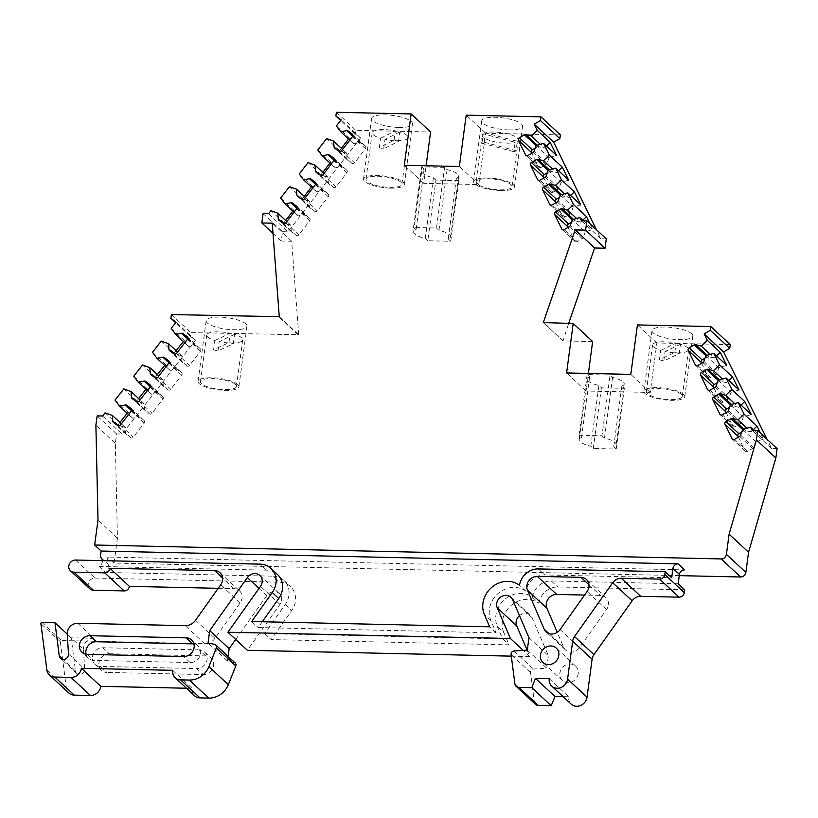 <?xml version="1.0" encoding="UTF-8"?>
<svg xmlns="http://www.w3.org/2000/svg" width="818" height="818" viewBox="0 0 818 818"><rect width="100%" height="100%" fill="white"/><g stroke="black" fill="none" stroke-linecap="round" stroke-linejoin="round"><path stroke-width="0.61" stroke-dasharray="4.09 3.07" d="M245.84 323.856A20.603 5.767 7.6 0 1 246.995 326.147A20.603 5.767 7.6 0 1 229.653 329.552A20.603 5.767 7.6 0 1 207.312 322.998A20.603 5.767 7.6 0 1 206.156 320.697A20.603 5.767 7.6 0 1 223.498 317.302A20.603 5.767 7.6 0 1 245.84 323.856M237.741 384.521A20.603 5.767 7.6 0 1 238.897 386.822A20.603 5.767 7.6 0 1 221.555 390.217A20.603 5.767 7.6 0 1 199.214 383.662A20.603 5.767 7.6 0 1 198.068 381.372A20.603 5.767 7.6 0 1 215.41 377.967A20.603 5.767 7.6 0 1 237.741 384.521M398.847 127.475A20.603 5.767 7.6 0 1 371.628 118.426A20.603 5.767 7.6 0 1 385.237 114.837A20.603 5.767 7.6 0 1 412.456 123.876A20.603 5.767 7.6 0 1 398.847 127.475M390.748 188.14A20.603 5.767 7.6 0 1 363.529 179.101A20.603 5.767 7.6 0 1 377.139 175.502A20.603 5.767 7.6 0 1 404.358 184.551A20.603 5.767 7.6 0 1 390.748 188.14M508.929 129.919A20.603 5.767 7.6 0 1 481.71 120.88A20.603 5.767 7.6 0 1 495.319 117.281A20.603 5.767 7.6 0 1 522.549 126.33A20.603 5.767 7.6 0 1 508.929 129.919M500.841 190.594A20.603 5.767 7.6 0 1 473.612 181.545A20.603 5.767 7.6 0 1 487.221 177.956A20.603 5.767 7.6 0 1 514.45 186.995A20.603 5.767 7.6 0 1 500.841 190.594M691.691 333.764A20.603 5.767 7.6 0 1 692.846 336.065A20.603 5.767 7.6 0 1 675.504 339.46A20.603 5.767 7.6 0 1 653.163 332.906A20.603 5.767 7.6 0 1 652.007 330.615A20.603 5.767 7.6 0 1 669.349 327.21A20.603 5.767 7.6 0 1 691.691 333.764M683.592 394.429A20.603 5.767 7.6 0 1 684.748 396.73A20.603 5.767 7.6 0 1 667.406 400.135A20.603 5.767 7.6 0 1 645.065 393.581A20.603 5.767 7.6 0 1 643.909 391.28A20.603 5.767 7.6 0 1 661.251 387.875A20.603 5.767 7.6 0 1 683.592 394.429M678.173 583.776L551.25 580.954A17.659 15.757 -47.1 0 0 532.508 597.334A23.538 21.012 -47.1 0 0 510.095 595.841A23.538 21.012 -47.1 0 0 495.902 615.3A23.538 21.012 -47.1 0 0 497.354 626.568L503.837 632.58L509.103 644.87L271.106 639.584L291.709 610.545A19.622 17.515 -47.1 0 0 290.41 586.486A19.622 17.515 -47.1 0 0 279.562 582.191L273.079 576.179L105.542 572.457A5.624 5.02 -47.1 0 0 107.414 563.612A5.624 5.02 -47.1 0 0 106.79 563.121L107.608 557.048L684.625 569.88M532.508 597.334L538.99 603.357A23.538 21.012 -47.1 0 0 516.577 601.864A23.538 21.012 -47.1 0 0 502.385 621.322A23.538 21.012 -47.1 0 0 503.837 632.58M119.919 422.487L118.048 424.869L125.307 427.497L125.788 433.346A1.963 1.748 -47.1 0 0 126.442 434.532L130.727 437.691A1.963 1.748 -47.1 0 0 133.334 437.18L144.244 423.07A1.963 1.748 -47.1 0 0 144.029 420.483L139.745 417.323A1.963 1.748 -47.1 0 0 138.395 417.037L132.506 418.192L127.997 412.17L127.158 413.233M138.641 398.56L136.77 400.953L144.04 403.571L144.52 409.419A1.963 1.748 -47.1 0 0 145.164 410.616L149.449 413.765A1.963 1.748 -47.1 0 0 152.066 413.264L162.966 399.153A1.963 1.748 -47.1 0 0 162.762 396.556L158.477 393.397A1.963 1.748 -47.1 0 0 157.128 393.121L151.238 394.276L146.719 388.243L145.89 389.307M157.373 374.644L155.502 377.037L162.772 379.654L163.252 385.503A1.963 1.748 -47.1 0 0 163.897 386.689L168.181 389.849A1.963 1.748 -47.1 0 0 170.788 389.337L181.698 375.227A1.963 1.748 -47.1 0 0 181.484 372.64L177.199 369.48A1.963 1.748 -47.1 0 0 175.85 369.204L169.96 370.349L165.451 364.327L164.623 365.39M176.105 350.717L174.234 353.11L181.504 355.738L181.985 361.576A1.963 1.748 -47.1 0 0 182.629 362.773L186.913 365.932A1.963 1.748 -47.1 0 0 189.52 365.421L200.43 351.311A1.963 1.748 -47.1 0 0 200.216 348.724L195.931 345.564A1.963 1.748 -47.1 0 0 194.582 345.278L188.692 346.433L184.183 340.4L183.344 341.464M285.635 220.41L283.856 222.701L290.789 225.206L291.269 231.054A1.963 1.748 -47.1 0 0 291.914 232.24L296.198 235.4A1.963 1.748 -47.1 0 0 298.815 234.889L309.715 220.778A1.963 1.748 -47.1 0 0 309.511 218.191L305.226 215.032A1.963 1.748 -47.1 0 0 303.877 214.745L297.977 215.901L293.621 210.083L292.824 211.116M304.214 196.381L302.435 198.672L309.368 201.177L309.848 207.015A1.963 1.748 -47.1 0 0 310.492 208.212L314.777 211.371A1.963 1.748 -47.1 0 0 317.394 210.86L328.294 196.749A1.963 1.748 -47.1 0 0 328.09 194.163L323.795 191.003A1.963 1.748 -47.1 0 0 322.456 190.717L316.556 191.872L312.2 186.044L311.402 187.077M322.793 172.353L321.014 174.643L327.946 177.138L328.427 182.987A1.963 1.748 -47.1 0 0 329.071 184.183L333.355 187.332A1.963 1.748 -47.1 0 0 335.973 186.831L346.873 172.721A1.963 1.748 -47.1 0 0 346.658 170.124L342.374 166.964A1.963 1.748 -47.1 0 0 341.034 166.688L335.135 167.833L330.779 162.015L329.981 163.048M341.372 148.314L339.593 150.604L346.525 153.109L347.006 158.958A1.963 1.748 -47.1 0 0 347.65 160.144L351.934 163.303A1.963 1.748 -47.1 0 0 354.552 162.792L365.452 148.682A1.963 1.748 -47.1 0 0 365.237 146.095L360.953 142.935A1.963 1.748 -47.1 0 0 359.613 142.659L353.713 143.804L349.358 137.986L348.56 139.019M75.583 560.033L95.031 578.091A6.38 5.695 -47.1 0 0 88.252 584.032A6.38 5.695 -47.1 0 0 89.878 588.827M228.958 342.558L230.206 333.223A18.149 5.082 -172.4 0 0 206.719 335.022A18.149 5.082 -172.4 0 0 207.741 337.047A18.149 5.082 -172.4 0 0 214.827 340.493L213.58 349.828L228.958 342.558A18.149 5.082 7.6 0 1 233.345 343.693L217.966 350.963A18.149 5.082 7.6 0 1 213.58 349.828M235.451 384.47A18.149 5.082 -172.4 0 0 215.768 378.693A18.149 5.082 -172.4 0 0 200.492 381.689A18.149 5.082 -172.4 0 0 201.514 383.714A18.149 5.082 -172.4 0 0 221.187 389.491A18.149 5.082 -172.4 0 0 236.463 386.495A18.149 5.082 -172.4 0 0 235.451 384.47M217.966 350.963L219.214 341.627A18.149 5.082 -172.4 0 0 242.69 339.828A18.149 5.082 -172.4 0 0 241.678 337.803A18.149 5.082 -172.4 0 0 234.592 334.358L233.345 343.693M394.123 140.226L395.37 130.89A18.149 5.082 -172.4 0 0 384.174 129.592A18.149 5.082 -172.4 0 0 372.19 132.751A18.149 5.082 -172.4 0 0 380.554 138.303L379.307 147.639L394.123 140.226A18.149 5.082 7.6 0 1 398.55 141.34L383.734 148.753A18.149 5.082 7.6 0 1 379.307 147.639M389.941 187.394A18.149 5.082 -172.4 0 0 401.935 184.224A18.149 5.082 -172.4 0 0 377.947 176.259A18.149 5.082 -172.4 0 0 365.963 179.428A18.149 5.082 -172.4 0 0 389.941 187.394M383.734 148.753L384.981 139.418A18.149 5.082 -172.4 0 0 396.168 140.727A18.149 5.082 -172.4 0 0 408.162 137.557A18.149 5.082 -172.4 0 0 399.798 132.005L398.55 141.34M517.303 141.34A18.149 5.082 -172.4 0 0 518.244 140.001A18.149 5.082 -172.4 0 0 494.266 132.035A18.149 5.082 -172.4 0 0 485.391 132.884L517.303 141.34L516.056 150.676A18.149 5.082 7.6 0 1 513.878 151.647L515.125 142.312L483.213 133.866L481.976 143.191A18.149 5.082 7.6 0 1 484.144 142.22L485.391 132.884M500.023 189.837A18.149 5.082 -172.4 0 0 512.017 186.668A18.149 5.082 -172.4 0 0 488.039 178.702A18.149 5.082 -172.4 0 0 476.045 181.872A18.149 5.082 -172.4 0 0 500.023 189.837M483.213 133.866A18.149 5.082 -172.4 0 0 482.272 135.205A18.149 5.082 -172.4 0 0 506.25 143.17A18.149 5.082 -172.4 0 0 515.125 142.312M589.635 376.904L581.537 437.579L579.042 435.258L601.976 435.769L610.075 375.104L612.57 377.415A18.64 5.215 7.6 0 1 624.206 383.939A18.64 5.215 7.6 0 1 621.844 386.035L624.328 388.346L601.394 387.834L598.909 385.523A18.64 5.215 -172.4 0 1 588.306 381.086A18.64 5.215 -172.4 0 1 587.263 379A18.64 5.215 -172.4 0 1 589.635 376.904L587.14 374.593L610.075 375.104M624.328 388.346L616.24 449.01L593.306 448.499L590.811 446.188A18.64 5.215 7.6 0 1 580.207 441.751A18.64 5.215 7.6 0 1 579.164 439.675A18.64 5.215 7.6 0 1 581.537 437.579M674.809 352.466L676.046 343.131A18.149 5.082 -172.4 0 0 652.57 344.94A18.149 5.082 -172.4 0 0 653.582 346.955A18.149 5.082 -172.4 0 0 660.668 350.401L659.431 359.736L674.809 352.466A18.149 5.082 7.6 0 1 679.196 353.601L663.817 360.871A18.149 5.082 7.6 0 1 659.431 359.736M681.302 394.378A18.149 5.082 -172.4 0 0 661.619 388.611A18.149 5.082 -172.4 0 0 646.343 391.607A18.149 5.082 -172.4 0 0 647.355 393.632A18.149 5.082 -172.4 0 0 667.038 399.399A18.149 5.082 -172.4 0 0 682.314 396.403A18.149 5.082 -172.4 0 0 681.302 394.378M663.817 360.871L665.065 351.546A18.149 5.082 -172.4 0 0 688.541 349.736A18.149 5.082 -172.4 0 0 687.529 347.711A18.149 5.082 -172.4 0 0 680.443 344.266L679.196 353.601M578.224 673.551A9.806 8.753 132.9 0 1 571.925 681.844A9.806 8.753 132.9 0 1 562.375 680.535A9.806 8.753 132.9 0 1 559.88 673.142A9.806 8.753 132.9 0 1 566.179 664.86A9.806 8.753 132.9 0 1 575.729 666.159A9.806 8.753 132.9 0 1 578.224 673.551M519.491 615.627A8.824 7.883 132.9 0 1 530.412 615.34A8.824 7.883 132.9 0 1 532.109 617.764L548.397 655.76L546.741 668.173L533.428 669.052A2.945 2.628 -47.1 0 0 530.545 672.508L534.328 701.875A4.908 4.376 -47.1 0 0 535.585 704.359M86.105 654.257A9.806 8.753 -47.1 0 0 88.426 658.255A9.806 8.753 -47.1 0 0 93.855 660.402L190.185 662.539A9.806 8.753 -47.1 0 0 200.604 653.408A9.806 8.753 -47.1 0 0 198.099 646.015A9.806 8.753 -47.1 0 0 193.948 643.991M560.085 629.563L579.533 647.621L606.527 609.594A9.806 8.753 -47.1 0 0 608.387 604.952A9.806 8.753 -47.1 0 0 605.882 597.559A9.806 8.753 -47.1 0 0 600.453 595.412L584.584 595.064M218.202 588.316L234.071 588.674A9.806 8.753 132.9 0 1 239.5 590.821A9.806 8.753 132.9 0 1 240.144 602.846L214.96 638.326A11.769 10.511 -47.1 0 1 204.684 643.715L61.432 640.535A1.022 0.91 -47.1 0 0 60.348 641.741L66.319 687.999A9.806 8.753 -47.1 0 0 68.835 692.969M77.73 623.275L93.927 638.316L71.197 637.815L75.471 670.954A4.908 4.376 -47.1 0 0 76.728 673.439A4.908 4.376 -47.1 0 0 81.503 674.083A4.908 4.376 -47.1 0 0 84.653 669.942A4.908 4.376 -47.1 0 0 84.683 669.022L83.446 649.288L67.24 634.236M100.338 666.414A9.806 8.753 132.9 0 1 94.908 664.267A9.806 8.753 132.9 0 1 92.414 656.885A9.806 8.753 132.9 0 1 102.833 647.754L109.315 653.766A9.806 8.753 -47.1 0 0 98.896 662.897A9.806 8.753 -47.1 0 0 101.391 670.29A9.806 8.753 -47.1 0 0 106.821 672.437L100.338 666.414L196.668 668.562L203.15 674.574L106.821 672.437M263.069 213.621L282.517 231.678L281.259 241.013L291.689 241.249L298.713 334.746L190.829 332.619L190.328 336.351L195.512 340.227L122.046 434.061L116.585 433.939L115.338 443.274L117.444 538.183L114.091 563.07L679.257 575.637M282.517 231.678L287.956 231.801L360.544 137.915L355.339 134.07L355.84 130.338L430.605 131.995M560.371 134.888L485.647 133.222L478.796 184.561L423.755 183.334L426.096 165.757M606.291 238.876L600.841 238.754L596.434 229.725M592.641 341.546L563.04 340.891L568.684 323.396M730.249 344.613L656.864 342.977L650.259 392.446L586.046 391.014L588.387 373.448M777.1 448.622L771.64 448.499L767.059 439.297M114.091 563.07L107.608 557.048M101.473 558.183L106.79 563.121M117.444 538.183L97.996 520.136M115.338 443.274L95.89 425.217M174.234 353.11L161.269 341.075M171.218 328.366L184.183 340.4M195.512 340.227L176.064 322.169M102.598 416.004L122.046 434.061M118.048 424.869L105.082 412.834M115.031 400.125L127.997 412.17M136.77 400.953L123.815 388.918M133.753 376.208L146.719 388.243M155.502 377.037L142.536 364.992M152.485 352.292L165.451 364.327M171.381 314.562L190.829 332.619M298.376 335.012L278.928 316.955M279.275 316.699L298.713 334.746M291.689 241.249L272.251 223.191M339.593 150.604L326.638 138.569M336.392 125.941L349.358 137.986M360.544 137.915L341.106 119.857M268.519 213.743L287.956 231.801M283.856 222.701L270.901 210.666M280.656 198.038L293.621 210.083M302.435 198.672L289.48 186.637M299.235 174.009L312.2 186.044M321.014 174.643L308.059 162.608M317.813 149.98L330.779 162.015M336.392 112.281L355.84 130.338M423.755 183.334L404.307 165.277M478.796 184.561L459.348 166.504M421.638 166.841L424.133 169.152A18.64 5.215 7.6 0 0 421.761 171.248A18.64 5.215 7.6 0 0 433.407 177.762L435.892 180.083L458.826 180.584L456.342 178.273A18.64 5.215 7.6 0 0 458.704 176.177A18.64 5.215 7.6 0 0 447.068 169.663L444.573 167.353L421.638 166.841L413.54 227.506L436.475 228.017L444.573 167.353M485.647 133.222L466.199 115.164M583.306 220.748L592.815 229.572L589.952 223.703M600.841 238.754L581.404 220.707M562.764 340.615L543.612 322.834L563.04 340.891M586.046 391.014L566.598 372.957M650.259 392.446L630.811 374.388M656.864 342.977L637.416 324.92M754.135 430.493L763.531 439.225L760.576 433.284M771.64 448.499L752.192 430.452M102.393 560.637A5.624 5.02 132.9 0 1 99.06 566.434L266.596 570.156A19.622 17.515 132.9 0 1 277.455 574.451M262.241 621.762L258.14 627.539L496.137 632.835L490.872 620.545A23.538 21.012 132.9 0 1 498.499 593.142A23.538 21.012 132.9 0 1 526.025 591.312A17.659 15.757 132.9 0 1 544.768 574.942L671.69 577.764M273.079 576.179A19.622 17.515 -47.1 0 1 283.938 580.463A19.622 17.515 -47.1 0 1 285.226 604.533L264.623 633.561L502.62 638.848L497.354 626.568M99.06 566.434L105.542 572.457M116.585 433.939L97.138 415.881M181.504 355.738L177.567 352.077M184.756 342.773L188.692 346.433M190.328 336.351L175.645 322.711M125.307 427.497L121.381 423.836M128.569 414.542L132.506 418.192M144.04 403.571L140.103 399.92M147.301 390.615L151.238 394.276M162.772 379.654L158.835 376.004M166.023 366.699L169.96 370.349M281.259 241.013L273.007 233.355M346.525 153.109L342.589 149.459M349.787 140.154L353.713 143.804M355.339 134.07L340.656 120.43M290.789 225.206L286.852 221.545M294.051 212.251L297.977 215.901M309.368 201.177L305.431 197.516M312.629 188.212L316.556 191.872M327.946 177.138L324.01 173.488M331.208 164.183L335.135 167.833M433.407 177.762L425.309 238.437A18.64 5.215 7.6 0 1 413.663 231.913A18.64 5.215 7.6 0 1 416.035 229.817L424.133 169.152M458.826 180.584L450.738 241.259L427.804 240.748L435.892 180.083M447.068 169.663L438.969 230.328A18.64 5.215 7.6 0 1 450.616 236.842A18.64 5.215 7.6 0 1 448.244 238.938L456.342 178.273M546.475 146.033L544.369 148.048L540.371 144.336M536.076 145.573L549.042 157.608L556.588 155.43M558.551 170.747L556.434 172.762L552.447 169.05M548.152 170.287L561.117 182.322L568.663 180.144M570.627 195.461L568.51 197.475L564.522 193.764M560.228 195.001L573.183 207.036L580.739 204.858M582.702 220.175L580.586 222.189L576.598 218.478M573.51 219.367L575.034 220.778A1.963 1.748 -47.1 0 0 573.622 221.003L585.259 231.75L592.815 229.572M593.306 448.499L601.394 387.834M612.57 377.415L604.471 438.09A18.64 5.215 7.6 0 1 616.118 444.603A18.64 5.215 7.6 0 1 613.745 446.7L621.844 386.035M587.14 374.593L579.042 435.258M716.527 355.881L714.175 358.11L710.177 354.409M705.883 355.646L718.848 367.681L726.773 365.39M728.777 380.493L726.435 382.722L722.437 379.01M718.143 380.247L731.108 392.292L739.032 390.002M741.036 405.094L738.685 407.333L734.687 403.622M730.392 404.859L743.357 416.894L751.282 414.614M753.286 429.706L750.934 431.935L746.946 428.233M742.652 429.47L755.607 441.505L763.531 439.225M526.363 155.624L538.489 166.882L531.823 153.242M538.438 180.338L550.565 191.596L543.898 177.956M550.504 205.052L562.641 216.31L555.974 202.67M562.58 229.766L574.706 241.024L568.05 227.384M701.639 363.315L708.296 376.955A1.963 1.748 -47.1 0 0 710.76 377.579L715.862 374.624A1.963 1.748 -47.1 0 0 716.813 373.468L718.848 367.681M713.889 387.926L720.556 401.566A1.963 1.748 -47.1 0 0 723.01 402.18L728.112 399.235A1.963 1.748 -47.1 0 0 729.073 398.08L731.108 392.292M726.149 412.538L732.805 426.168A1.963 1.748 -47.1 0 0 735.27 426.791L740.362 423.847A1.963 1.748 -47.1 0 0 741.323 422.691L743.357 416.894M738.398 437.139L745.065 450.779A1.963 1.748 -47.1 0 0 747.519 451.403L752.621 448.448A1.963 1.748 -47.1 0 0 753.582 447.303L755.607 441.505M526.025 591.312L519.542 585.299M496.137 632.835L489.665 626.813M251.658 621.527L258.14 627.539M95.031 578.091L279.562 582.191M264.623 633.561L271.106 639.584M502.62 638.848L509.103 644.87M684.656 589.798L557.733 586.976A17.659 15.757 -47.1 0 0 538.99 603.357M436.475 228.017L438.969 230.328M427.804 240.748L425.309 238.437M416.035 229.817L413.54 227.506M448.244 238.938L450.738 241.259M537.293 145.226L538.817 146.637L544.369 148.048M549.042 157.608L547.007 163.406L534.042 151.361M549.369 169.939L550.892 171.351L556.434 172.762M561.117 182.322L559.083 188.12L546.117 176.074M561.434 194.653L562.968 196.064L568.51 197.475M573.183 207.036L571.158 212.833L558.193 200.788M575.034 220.778L580.586 222.189M585.259 231.75L583.234 237.547L570.269 225.502M590.811 446.188L598.909 385.523M613.745 446.7L616.24 449.01M601.976 435.769L604.471 438.09M714.175 358.11L708.623 356.709A1.963 1.748 -47.1 0 0 707.212 356.924L704.983 358.212M726.435 382.722L720.883 381.321A1.963 1.748 -47.1 0 0 719.462 381.536L717.233 382.824M738.685 407.333L733.132 405.922A1.963 1.748 -47.1 0 0 731.721 406.147L729.492 407.436M750.934 431.935L745.392 430.534A1.963 1.748 -47.1 0 0 743.971 430.759L741.742 432.047M533.08 152.516L546.046 164.561L540.943 167.506L527.978 155.471M546.046 164.561A1.963 1.748 -47.1 0 0 547.007 163.406M538.817 146.637A1.963 1.748 -47.1 0 0 537.395 146.862L535.166 148.15M538.489 166.882A1.963 1.748 -47.1 0 0 540.943 167.506M545.156 177.23L558.121 189.275L553.019 192.22L540.054 180.185M558.121 189.275A1.963 1.748 -47.1 0 0 559.083 188.12M550.892 171.351A1.963 1.748 -47.1 0 0 549.471 171.576L547.242 172.864M550.565 191.596A1.963 1.748 -47.1 0 0 553.019 192.22M557.232 201.944L570.197 213.979L565.095 216.934L552.13 204.899M570.197 213.979A1.963 1.748 -47.1 0 0 571.158 212.833M562.968 196.064A1.963 1.748 -47.1 0 0 561.547 196.289L559.318 197.578M562.641 216.31A1.963 1.748 -47.1 0 0 565.095 216.934M569.308 226.658L582.273 238.692L577.171 241.647L564.205 229.613M582.273 238.692A1.963 1.748 -47.1 0 0 583.234 237.547M573.622 221.003L571.393 222.291M574.706 241.024A1.963 1.748 -47.1 0 0 577.171 241.647M549.246 678.695L568.694 696.742A9.806 8.753 -47.1 0 0 571.189 704.134M568.694 696.742L563.101 696.619M511.311 656.148L529.86 656.568L527.099 650.136M235.686 639.441L266.78 595.657A8.824 7.883 132.9 0 1 279.378 593.541A8.824 7.883 132.9 0 1 279.961 604.369L247.363 650.29M228.11 656.414L227.496 661.077L234.071 662.437L214.633 644.38M235.236 663.03A2.945 2.628 -47.1 0 0 234.071 662.437M186.514 688.245L192.107 688.378A9.806 8.753 -47.1 0 0 194.602 695.77M579.533 647.621A9.806 8.753 132.9 0 1 565.535 649.973A9.806 8.753 132.9 0 1 563.643 647.273L557.242 632.334M109.315 653.766L205.635 655.913A9.806 8.753 132.9 0 1 211.064 658.061A9.806 8.753 132.9 0 1 212.649 668.51A9.806 8.753 132.9 0 1 203.15 674.574M71.197 637.815L67.24 634.144M528.949 637.703L548.397 655.76M529.86 656.568L523.203 650.392M172.659 670.32L192.107 688.378M93.927 638.316A9.806 8.753 -47.1 0 0 83.446 649.288M205.635 655.913L199.152 649.891A9.806 8.753 132.9 0 1 204.582 652.038A9.806 8.753 132.9 0 1 206.167 662.488A9.806 8.753 132.9 0 1 196.668 668.562M199.152 649.891L102.833 647.754M214.827 340.493L230.206 333.223M234.592 334.358L219.214 341.627M399.798 132.005L384.981 139.418M380.554 138.303L395.37 130.89M660.668 350.401L676.046 343.131M680.443 344.266L665.065 351.546M527.293 650.116L546.741 668.173M227.496 661.077L208.048 643.02M516.056 150.676L484.144 142.22M481.976 143.191L513.878 151.647M144.029 420.483L131.32 408.683M162.762 396.556L150.052 384.767M181.484 372.64L168.784 360.84M200.216 348.724L187.506 336.924M309.511 218.191L296.801 206.392M328.09 194.163L315.38 182.363M346.658 170.124L333.959 158.334M365.237 146.095L352.538 134.295M532.109 617.764L512.671 599.706M588.98 584.758L600.453 595.412M60.348 641.741L40.9 623.684M530.545 672.508L511.097 654.461M68.477 653.981L84.683 669.022M144.244 423.07L131.279 411.035M120.369 425.145L133.334 437.18M162.966 399.153L150.011 387.118M139.101 401.219L152.066 413.264M181.698 375.227L168.733 363.192M157.833 377.303L170.788 389.337M200.43 351.311L187.465 339.276M176.555 353.386L189.52 365.421M309.715 220.778L296.75 208.743M285.85 222.854L298.815 234.889M328.294 196.749L315.329 184.715M304.429 198.825L317.394 210.86M346.873 172.721L333.908 160.676M323.008 174.786L335.973 186.831M365.452 148.682L352.486 136.647M341.587 150.757L354.552 162.792M708.296 376.955L696.169 365.687M720.556 401.566L708.429 390.298M732.805 426.168L720.678 414.91M745.065 450.779L732.928 439.522M538.285 568.919L544.768 574.942M490.872 620.545L484.399 614.533M266.596 570.156L260.114 564.144M285.226 604.533L291.709 610.545M551.25 580.954L557.733 586.976M181.985 361.576L172.741 353.008M187.7 338.887L194.582 345.278M125.788 433.346L116.555 424.767M131.514 410.646L138.395 417.037M144.52 409.419L135.287 400.84M150.246 386.73L157.128 393.121M163.252 385.503L154.009 376.924M168.968 362.814L175.85 369.204M347.006 158.958L337.773 150.379M352.732 136.269L359.613 142.659M291.269 231.054L282.036 222.476M296.995 208.365L303.877 214.745M309.848 207.015L300.615 198.447M315.574 184.326L322.456 190.717M328.427 182.987L319.194 174.408M334.153 160.297L341.034 166.688M708.623 356.709L707.1 355.288M703.858 361.433L716.813 373.468M720.883 381.321L719.359 379.9M716.108 386.045L729.073 398.08M733.132 405.922L731.609 404.511M728.357 410.656L741.323 422.691M745.392 430.534L743.869 429.123M740.617 435.258L753.582 447.303M117.761 425.657L130.727 437.691M136.494 401.73L149.449 413.765M155.216 377.814L168.181 389.849M173.948 353.887L186.913 365.932M283.233 223.365L296.198 235.4M301.811 199.326L314.777 211.371M320.39 175.297L333.355 187.332M338.969 151.269L351.934 163.303M710.76 377.579L697.795 365.534M723.01 402.18L710.044 390.145M735.27 426.791L722.304 414.757M747.519 451.403L734.554 439.368M182.629 362.773L169.663 350.738M187.905 338.11L195.931 345.564M126.442 434.532L113.477 422.497M131.718 409.869L139.745 417.323M145.164 410.616L132.209 398.57M150.44 385.943L158.477 393.397M163.897 386.689L150.931 374.654M169.173 362.026L177.199 369.48M347.65 160.144L334.685 148.109M352.926 135.481L360.953 142.935M291.914 232.24L278.948 220.206M297.19 207.578L305.226 215.032M310.492 208.212L297.527 196.177M315.768 183.549L323.795 191.003M329.071 184.183L316.106 172.138M334.347 159.51L342.374 166.964M537.395 146.862L536.056 145.614M549.471 171.576L548.132 170.328M561.547 196.289L560.207 195.042M707.212 356.924L705.873 355.687M702.897 362.589L715.862 374.624M719.462 381.536L718.122 380.288M715.147 387.2L728.112 399.235M731.721 406.147L730.382 404.9M727.406 411.802L740.362 423.847M743.971 430.759L742.632 429.511M739.656 436.413L752.621 448.448M190.185 662.539L183.702 656.527M87.373 654.38L93.855 660.402M606.527 609.594L587.089 591.537M563.643 647.273L548.919 633.602M204.684 643.715L185.236 625.668M41.984 622.478L61.432 640.535M195.512 620.279L214.96 638.326M240.144 602.846L220.707 584.798M234.071 588.674L222.598 578.019M514.89 683.817L534.328 701.875M279.961 604.369L260.513 586.312M266.78 595.657L259.009 588.439M46.871 669.942L66.319 687.999M75.471 670.954L63.088 659.451M513.98 650.995L533.428 669.052M238.897 386.822L246.995 326.147M363.529 179.101L371.628 118.426M473.612 181.545L481.71 120.88M684.748 396.73L692.846 336.065M144.162 420.595L131.197 408.56M162.894 396.669L149.929 384.634M181.627 372.752L168.661 360.718M200.349 348.836L187.383 336.791M309.644 218.304L296.678 206.269M328.222 194.275L315.257 182.23M346.801 170.236L333.836 158.201M365.38 146.207L352.415 134.172M206.719 335.022L200.492 381.689M408.162 137.557L401.935 184.224M518.244 140.001L512.017 186.668M579.164 439.675L587.263 379M652.57 344.94L646.343 391.607M562.375 680.535L542.937 662.488M510.964 597.283L530.412 615.34M198.099 646.015L191.627 640.003M605.882 597.559L586.434 579.502M100.931 557.59L107.414 563.612M198.068 381.372L206.156 320.697M404.358 184.551L412.456 123.876M413.663 231.913L421.761 171.248M450.616 236.842L458.704 176.177M514.45 186.995L522.549 126.33M616.118 444.603L624.206 383.939M643.909 391.28L652.007 330.615M283.938 580.463L290.41 586.486M538.837 167.353L525.872 155.308M550.903 192.066L537.947 180.021M562.978 216.78L550.013 204.735M575.054 241.494L562.089 229.449M708.644 377.415L695.678 365.38M720.903 402.027L707.938 389.992M733.153 426.638L720.188 414.603M745.402 451.25L732.447 439.205M182.486 362.66L169.531 350.625M126.299 434.419L113.344 422.385M145.031 410.503L132.066 398.458M163.764 386.577L150.798 374.542M242.69 339.828L236.463 386.495M347.517 160.031L334.552 147.997M291.781 232.128L278.815 220.093M310.359 208.099L297.394 196.064M328.938 184.06L315.973 172.025M372.19 132.751L365.963 179.428M482.272 135.205L476.045 181.872M688.541 349.736L682.314 396.403M88.426 658.255L81.943 652.232M565.535 649.973L546.097 631.915M575.729 666.159L556.281 648.112M220.052 572.764L239.5 590.821M259.93 575.483L279.378 593.541M204.582 652.038L211.064 658.061M76.728 673.439L60.522 658.388M94.908 664.267L101.391 670.29"/><path stroke-width="1.23" d="M70.43 570.78L89.878 588.827A6.38 5.695 -47.1 0 0 93.405 590.228L73.968 572.171A6.38 5.695 -47.1 0 1 70.43 570.78A6.38 5.695 -47.1 0 1 68.814 565.974A6.38 5.695 -47.1 0 1 75.583 560.033L260.114 564.144A19.622 17.515 132.9 0 1 270.973 568.428L277.455 574.451A19.622 17.515 132.9 0 1 282.455 589.236A19.622 17.515 132.9 0 1 278.744 598.51L262.241 621.762M270.973 568.428A19.622 17.515 132.9 0 1 275.973 583.214A19.622 17.515 132.9 0 1 272.261 592.498L278.744 598.51M426.096 165.757L430.605 131.995L411.157 113.947L336.392 112.281L335.891 116.013L341.106 119.857L336.392 125.941L340.758 131.77L346.648 130.614A1.963 1.748 132.9 0 1 347.998 130.9L352.282 134.06A1.963 1.748 132.9 0 1 352.486 136.647L341.587 150.757A1.963 1.748 132.9 0 1 338.969 151.269L334.685 148.109A1.963 1.748 132.9 0 1 334.041 146.923L333.56 141.074L326.638 138.569L317.813 149.98L322.18 155.798L328.069 154.653A1.963 1.748 132.9 0 1 329.419 154.929L333.703 158.089A1.963 1.748 132.9 0 1 333.908 160.676L323.008 174.786A1.963 1.748 132.9 0 1 320.39 175.297L316.106 172.138A1.963 1.748 132.9 0 1 315.462 170.952L314.981 165.103L308.059 162.608L299.235 174.009L303.601 179.837L309.49 178.682A1.963 1.748 132.9 0 1 310.84 178.958L315.124 182.117A1.963 1.748 132.9 0 1 315.329 184.715L304.429 198.825A1.963 1.748 132.9 0 1 301.811 199.326L297.527 196.177A1.963 1.748 132.9 0 1 296.883 194.981L296.402 189.132L289.48 186.637L280.656 198.038L285.022 203.866L290.911 202.711A1.963 1.748 132.9 0 1 292.261 202.997L296.545 206.156A1.963 1.748 132.9 0 1 296.75 208.743L285.85 222.854A1.963 1.748 132.9 0 1 283.233 223.365L278.948 220.206A1.963 1.748 132.9 0 1 278.304 219.019L277.823 213.171L270.901 210.666L268.519 213.743L263.069 213.621L261.821 222.956L272.251 223.191L279.275 316.699L171.381 314.562L170.89 318.294L176.064 322.169L171.218 328.366L175.727 334.398L181.616 333.243A1.963 1.748 132.9 0 1 182.966 333.519L187.25 336.679A1.963 1.748 132.9 0 1 187.465 339.276L176.555 353.386A1.963 1.748 132.9 0 1 173.948 353.887L169.663 350.738A1.963 1.748 132.9 0 1 169.019 349.542L168.539 343.693L161.269 341.075L152.485 352.292L156.995 358.315L162.894 357.159A1.963 1.748 132.9 0 1 164.234 357.446L168.518 360.605A1.963 1.748 132.9 0 1 168.733 363.192L157.833 377.303A1.963 1.748 132.9 0 1 155.216 377.814L150.931 374.654A1.963 1.748 132.9 0 1 150.287 373.468L149.806 367.619L142.536 364.992L133.753 376.208L138.273 382.231L144.162 381.086A1.963 1.748 132.9 0 1 145.512 381.362L149.796 384.521A1.963 1.748 132.9 0 1 150.011 387.118L139.101 401.219A1.963 1.748 132.9 0 1 136.494 401.73L132.209 398.57A1.963 1.748 132.9 0 1 131.555 397.384L131.074 391.536L123.815 388.918L115.031 400.125L119.54 406.157L125.43 405.002A1.963 1.748 132.9 0 1 126.78 405.288L131.064 408.448A1.963 1.748 132.9 0 1 131.279 411.035L120.369 425.145A1.963 1.748 132.9 0 1 117.761 425.657L113.477 422.497A1.963 1.748 132.9 0 1 112.833 421.301L112.352 415.452L105.082 412.834L102.598 416.004L97.138 415.881L95.89 425.217L97.996 520.136L94.643 545.013L721.2 558.939L740.648 576.997A4.908 4.376 -47.1 0 0 745.863 572.436L748.552 552.242L775.853 457.957L777.1 448.622L757.652 430.565L752.192 430.452L750.576 427.18L754.135 430.493M558.786 655.494A9.806 8.753 132.9 0 1 552.477 663.787A9.806 8.753 132.9 0 1 542.937 662.488A9.806 8.753 132.9 0 1 540.432 655.095A9.806 8.753 132.9 0 1 546.731 646.803A9.806 8.753 132.9 0 1 556.281 648.112A9.806 8.753 132.9 0 1 558.786 655.494M527.099 650.136L516.69 625.852A8.824 7.883 132.9 0 1 516.148 621.619A8.824 7.883 132.9 0 1 519.491 615.627M189.316 680.055L208.764 698.102L200.032 697.907L180.584 679.86L189.316 680.055A19.622 17.515 -47.1 0 0 208.887 666.609L216.351 647.907A2.945 2.628 132.9 0 0 214.633 644.38L208.048 643.02L209.705 630.606L247.333 577.6A8.824 7.883 132.9 0 1 259.93 575.483A8.824 7.883 132.9 0 1 260.513 586.312L227.915 632.232L510.412 638.51L497.242 607.794A8.824 7.883 132.9 0 1 496.7 603.572A8.824 7.883 132.9 0 1 502.375 596.107A8.824 7.883 132.9 0 1 510.964 597.283A8.824 7.883 132.9 0 1 512.671 599.706L528.949 637.703L527.293 650.116L513.98 650.995A2.945 2.628 132.9 0 0 511.097 654.461L514.89 683.817A4.908 4.376 132.9 0 0 516.138 686.302L535.585 704.359A4.908 4.376 -47.1 0 0 538.305 705.433L518.857 687.376A4.908 4.376 132.9 0 1 516.138 686.302M186.197 637.856A9.806 8.753 132.9 0 1 191.627 640.003A9.806 8.753 132.9 0 1 194.122 647.396A9.806 8.753 132.9 0 1 183.702 656.527L87.373 654.38A9.806 8.753 132.9 0 1 81.943 652.232A9.806 8.753 132.9 0 1 80.368 641.782A9.806 8.753 132.9 0 1 89.868 635.709L186.197 637.856L192.68 643.868L96.35 641.731A9.806 8.753 -47.1 0 0 86.105 654.257M193.948 643.991A9.806 8.753 -47.1 0 0 192.68 643.868M581.005 577.355A9.806 8.753 132.9 0 1 586.434 579.502A9.806 8.753 132.9 0 1 588.94 586.895A9.806 8.753 132.9 0 1 587.089 591.537L560.085 629.563A9.806 8.753 132.9 0 1 546.097 631.915A9.806 8.753 132.9 0 1 544.195 629.216L527.477 590.207A9.806 8.753 132.9 0 1 537.293 576.383L581.005 577.355L588.98 584.758M49.387 674.911L68.835 692.969A9.806 8.753 -47.1 0 0 74.264 695.116L54.816 677.059A9.806 8.753 132.9 0 1 49.387 674.911A9.806 8.753 132.9 0 1 46.871 669.942L40.9 623.684A1.022 0.91 132.9 0 1 41.984 622.478L54.99 622.764L59.264 655.903A4.908 4.376 132.9 0 0 60.522 658.388A4.908 4.376 132.9 0 0 65.297 659.042A4.908 4.376 132.9 0 0 68.446 654.891A4.908 4.376 132.9 0 0 68.477 653.981L67.24 634.236A9.806 8.753 -47.1 0 1 77.73 623.275L185.236 625.668A11.769 10.511 132.9 0 0 195.512 620.279L220.707 584.798A9.806 8.753 132.9 0 0 220.052 572.764A9.806 8.753 132.9 0 0 214.623 570.616L109.929 568.285A4.908 4.376 132.9 0 1 104.714 572.856L124.162 590.913A4.908 4.376 -47.1 0 0 129.377 586.342L218.202 588.316M589.952 223.703L586.475 216.586L573.51 204.551L567.774 192.823L580.739 204.858L574.4 191.872L561.434 179.837L555.698 168.109L568.663 180.144L562.324 167.158L549.359 155.123L543.633 143.395L556.588 155.43L550.248 142.444L537.283 130.41L534.226 124.152L540.422 120.563L540.923 116.831L560.371 134.888L559.87 138.62L553.674 142.199L596.434 229.725M588.387 373.448L592.641 341.546L573.203 323.499L543.316 322.568L575.177 229.93L585.606 230.155L586.843 220.819L606.291 238.876L605.054 248.212L594.625 247.977L568.684 323.396M760.576 433.284L757.028 426.147L744.063 414.113L738.317 402.579L751.282 414.614L744.769 401.546L731.813 389.501L726.067 377.967L739.032 390.002L732.519 376.934L719.554 364.9L713.807 353.356L726.773 365.39L720.259 352.323L707.304 340.288L704.124 333.918L710.31 330.288L710.811 326.556L730.249 344.613L729.758 348.345L723.572 351.965L767.059 439.297M679.257 575.637L740.648 576.997M518.857 687.376L531.782 687.662L535.483 678.388L549.246 678.695A9.806 8.753 -47.1 0 0 551.741 686.087A9.806 8.753 -47.1 0 0 561.291 687.386A9.806 8.753 -47.1 0 0 567.59 679.093L572.651 641.179A9.806 8.753 132.9 0 1 574.502 636.547L612.692 582.743A9.806 8.753 132.9 0 1 621.261 578.254L659.625 579.103A4.908 4.376 -47.1 0 0 664.84 574.543L665.208 571.741L671.69 577.764L672.938 568.428A4.908 4.376 132.9 0 1 678.142 563.858L101.125 551.035L94.643 545.013M101.125 551.035L100.307 557.099L101.473 558.183M183.344 341.464L176.105 350.717M127.158 413.233L119.919 422.487M145.89 389.307L138.641 398.56M164.623 365.39L157.373 374.644M348.56 139.019L341.372 148.314M292.824 211.116L285.635 220.41M311.402 187.077L304.214 196.381M329.981 163.048L322.793 172.353M540.923 116.831L466.199 115.164L459.348 166.504L404.307 165.277L411.157 113.947M586.843 220.819L581.404 220.707L579.85 217.537L583.306 220.748M534.226 124.152L553.674 142.199M575.177 229.93L594.625 247.977M710.811 326.556L637.416 324.92L630.811 374.388L566.598 372.957L573.203 323.499M704.124 333.918L723.572 351.965M748.552 552.242L729.104 534.185L756.405 439.9L775.853 457.957M745.863 572.436L726.415 554.379L729.104 534.185M726.415 554.379A4.908 4.376 132.9 0 1 721.2 558.939M756.405 439.9L757.652 430.565M750.576 427.18L742.652 429.47L740.617 435.258A1.963 1.748 132.9 0 1 739.656 436.413L734.554 439.368A1.963 1.748 132.9 0 1 732.1 438.745L725.004 424.235A1.963 1.748 132.9 0 1 725.914 421.669L731.006 418.714A1.963 1.748 132.9 0 1 732.427 418.499L737.979 419.9L744.063 414.113M738.317 402.579L730.392 404.859L728.357 410.656A1.963 1.748 132.9 0 1 727.406 411.802L722.304 414.757A1.963 1.748 132.9 0 1 719.84 414.133L712.754 399.624A1.963 1.748 132.9 0 1 713.654 397.057L718.756 394.112A1.963 1.748 132.9 0 1 720.167 393.887L725.719 395.298L731.813 389.501M726.067 377.967L718.143 380.247L716.108 386.045A1.963 1.748 132.9 0 1 715.147 387.2L710.044 390.145A1.963 1.748 132.9 0 1 707.59 389.521L700.505 375.012A1.963 1.748 132.9 0 1 701.404 372.446L706.496 369.501A1.963 1.748 132.9 0 1 707.918 369.276L713.47 370.687L719.554 364.9M713.807 353.356L705.883 355.646L703.858 361.433A1.963 1.748 132.9 0 1 702.897 362.589L697.795 365.534A1.963 1.748 132.9 0 1 695.341 364.92L688.245 350.411A1.963 1.748 132.9 0 1 689.145 347.844L694.247 344.889A1.963 1.748 132.9 0 1 695.668 344.675L701.21 346.075L707.304 340.288M579.85 217.537L572.303 219.715L560.657 208.958L555.555 211.913L568.52 223.948A1.963 1.748 -47.1 0 0 567.62 226.514L554.655 214.48A1.963 1.748 132.9 0 1 555.555 211.913M554.655 214.48L561.751 228.989A1.963 1.748 132.9 0 0 564.205 229.613L569.308 226.658A1.963 1.748 132.9 0 0 570.269 225.502L572.303 219.715M560.657 208.958A1.963 1.748 132.9 0 1 562.078 208.743L573.51 219.367M573.51 204.551L567.62 210.144L562.078 208.743M567.774 192.823L560.228 195.001L558.193 200.788A1.963 1.748 132.9 0 1 557.232 201.944L552.13 204.899A1.963 1.748 132.9 0 1 549.676 204.275L542.579 189.766A1.963 1.748 132.9 0 1 543.489 187.199L556.445 199.234A1.963 1.748 -47.1 0 0 555.545 201.801L542.579 189.766M560.207 195.042L548.581 184.244L543.489 187.199M548.581 184.244A1.963 1.748 132.9 0 1 550.003 184.03L561.434 194.653M561.434 179.837L555.545 185.43L550.003 184.03M555.698 168.109L548.152 170.287L546.117 176.074A1.963 1.748 132.9 0 1 545.156 177.23L540.054 180.185A1.963 1.748 132.9 0 1 537.6 179.561L530.514 165.052A1.963 1.748 132.9 0 1 531.414 162.485L544.369 174.52A1.963 1.748 -47.1 0 0 543.469 177.087L530.514 165.052M548.132 170.328L536.506 159.53L531.414 162.485M536.506 159.53A1.963 1.748 132.9 0 1 537.927 159.316L549.369 169.939M549.359 155.123L543.479 160.717L537.927 159.316M543.633 143.395L536.076 145.573L534.042 151.361A1.963 1.748 132.9 0 1 533.08 152.516L527.978 155.471A1.963 1.748 132.9 0 1 525.524 154.847L518.438 140.338A1.963 1.748 132.9 0 1 519.338 137.772L532.303 149.806A1.963 1.748 -47.1 0 0 531.393 152.373L518.438 140.338M536.056 145.614L524.43 134.817L519.338 137.772M524.43 134.817A1.963 1.748 132.9 0 1 525.851 134.602L537.293 145.226M537.283 130.41L531.403 136.003L525.851 134.602M100.307 557.099A5.624 5.02 132.9 0 1 100.931 557.59A5.624 5.02 132.9 0 1 102.393 560.637M678.142 563.858L684.625 569.88A4.908 4.376 -47.1 0 0 679.421 574.44L678.173 583.776L684.656 589.798L684.277 592.6L664.84 574.543M177.567 352.077L168.539 343.693M175.727 334.398L184.756 342.773M175.645 322.711L170.89 318.294M121.381 423.836L112.352 415.452M119.54 406.157L128.569 414.542M140.103 399.92L131.074 391.536M138.273 382.231L147.301 390.615M158.835 376.004L149.806 367.619M156.995 358.315L166.023 366.699M273.007 233.355L261.821 222.956M342.589 149.459L333.56 141.074M340.758 131.77L349.787 140.154M340.656 120.43L335.891 116.013M286.852 221.545L277.823 213.171M285.022 203.866L294.051 212.251M305.431 197.516L296.402 189.132M303.601 179.837L312.629 188.212M324.01 173.488L314.981 165.103M322.18 155.798L331.208 164.183M559.87 138.62L540.422 120.563M550.248 142.444L546.475 146.033M531.403 136.003L540.371 144.336M562.324 167.158L558.551 170.747M543.479 160.717L552.447 169.05M574.4 191.872L570.627 195.461M555.545 185.43L564.522 193.764M586.475 216.586L582.702 220.175M567.62 210.144L576.598 218.478M585.606 230.155L605.054 248.212M729.758 348.345L710.31 330.288M710.177 354.409L701.21 346.075M720.259 352.323L716.527 355.881M722.437 379.01L713.47 370.687M732.519 376.934L728.777 380.493M734.687 403.622L725.719 395.298M744.769 401.546L741.036 405.094M746.946 428.233L737.979 419.9M757.028 426.147L753.286 429.706M531.823 153.242L531.393 152.373M543.898 177.956L543.469 177.087M555.974 202.67L555.545 201.801M568.05 227.384L567.62 226.514M704.983 358.212L702.11 359.879A1.963 1.748 -47.1 0 0 701.21 362.446L701.639 363.315M717.233 382.824L714.37 384.491A1.963 1.748 -47.1 0 0 713.46 387.057L713.889 387.926M729.492 407.436L726.619 409.092A1.963 1.748 -47.1 0 0 725.719 411.659L726.149 412.538M741.742 432.047L738.869 433.704A1.963 1.748 -47.1 0 0 737.969 436.27L738.398 437.139M665.208 571.741L538.285 568.919A17.659 15.757 132.9 0 0 519.542 585.299A23.538 21.012 132.9 0 0 492.017 587.13A23.538 21.012 132.9 0 0 484.399 614.533L489.665 626.813L251.658 621.527L272.261 592.498M535.166 148.15L532.303 149.806M547.242 172.864L544.369 174.52M559.318 197.578L556.445 199.234M571.393 222.291L568.52 223.948M54.816 677.059L70.962 677.416L90.409 695.474A9.806 8.753 -47.1 0 0 100.829 686.343L186.514 688.245M100.829 686.343L81.381 668.286A9.806 8.753 132.9 0 1 70.962 677.416M81.381 668.286L172.659 670.32A9.806 8.753 132.9 0 0 175.164 677.713L194.602 695.77A9.806 8.753 -47.1 0 0 200.032 697.907M180.584 679.86A9.806 8.753 132.9 0 1 175.164 677.713M73.968 572.171L104.714 572.856M551.741 686.087L571.189 704.134A9.806 8.753 -47.1 0 0 580.739 705.443A9.806 8.753 -47.1 0 0 587.038 697.151L592.099 659.236A9.806 8.753 -47.1 0 1 593.95 654.605L632.14 600.801A9.806 8.753 -47.1 0 1 640.709 596.312L679.073 597.16A4.908 4.376 -47.1 0 0 684.277 592.6M563.101 696.619L554.931 696.445L551.23 705.719L538.305 705.433M227.915 632.232L247.363 650.29L511.311 656.148M228.11 656.414L229.152 648.664L235.686 639.441M208.764 698.102A19.622 17.515 -47.1 0 0 228.324 684.666L235.788 665.964A2.945 2.628 -47.1 0 0 235.236 663.03L215.788 644.973M74.264 695.116L90.409 695.474M93.405 590.228L124.162 590.913M557.242 632.334L546.925 608.265A9.806 8.753 132.9 0 1 556.741 594.441L584.584 595.064M67.24 634.144L54.99 622.764M129.377 586.342L109.929 568.285M523.203 650.392L510.412 638.51M229.152 648.664L209.705 630.606M554.931 696.445L535.483 678.388M551.23 705.719L531.782 687.662M679.421 574.44L672.938 568.428M525.524 154.847L526.363 155.624M537.6 179.561L538.438 180.338M549.676 204.275L550.504 205.052M561.751 228.989L562.58 229.766M696.169 365.687L695.341 364.92M688.245 350.411L701.21 362.446M708.429 390.298L707.59 389.521M700.505 375.012L713.46 387.057M720.678 414.91L719.84 414.133M712.754 399.624L725.719 411.659M732.928 439.522L732.1 438.745M725.004 424.235L737.969 436.27M172.741 353.008L169.019 349.542M181.616 333.243L187.7 338.887M116.555 424.767L112.833 421.301M125.43 405.002L131.514 410.646M135.287 400.84L131.555 397.384M144.162 381.086L150.246 386.73M154.009 376.924L150.287 373.468M162.894 357.159L168.968 362.814M337.773 150.379L334.041 146.923M346.648 130.614L352.732 136.269M282.036 222.476L278.304 219.019M290.911 202.711L296.995 208.365M300.615 198.447L296.883 194.981M309.49 178.682L315.574 184.326M319.194 174.408L315.462 170.952M328.069 154.653L334.153 160.297M707.1 355.288L695.668 344.675M719.359 379.9L707.918 369.276M731.609 404.511L720.167 393.887M743.869 429.123L732.427 418.499M689.145 347.844L702.11 359.879M701.404 372.446L714.37 384.491M713.654 397.057L726.619 409.092M725.914 421.669L738.869 433.704M659.625 579.103L679.073 597.16M182.966 333.519L187.905 338.11M126.78 405.288L131.718 409.869M145.512 381.362L150.44 385.943M164.234 357.446L169.173 362.026M347.998 130.9L352.926 135.481M292.261 202.997L297.19 207.578M310.84 178.958L315.768 183.549M329.419 154.929L334.347 159.51M705.873 355.687L694.247 344.889M718.122 380.288L706.496 369.501M730.382 404.9L718.756 394.112M742.632 429.511L731.006 418.714M96.35 641.731L89.868 635.709M556.741 594.441L537.293 576.383M546.925 608.265L527.477 590.207M548.919 633.602L544.195 629.216M222.598 578.019L214.623 570.616M640.709 596.312L621.261 578.254M612.692 582.743L632.14 600.801M593.95 654.605L574.502 636.547M572.651 641.179L592.099 659.236M587.038 697.151L567.59 679.093M497.242 607.794L516.69 625.852M259.009 588.439L247.333 577.6M216.351 647.907L235.788 665.964M228.324 684.666L208.887 666.609M63.088 659.451L59.264 655.903"/></g></svg>
